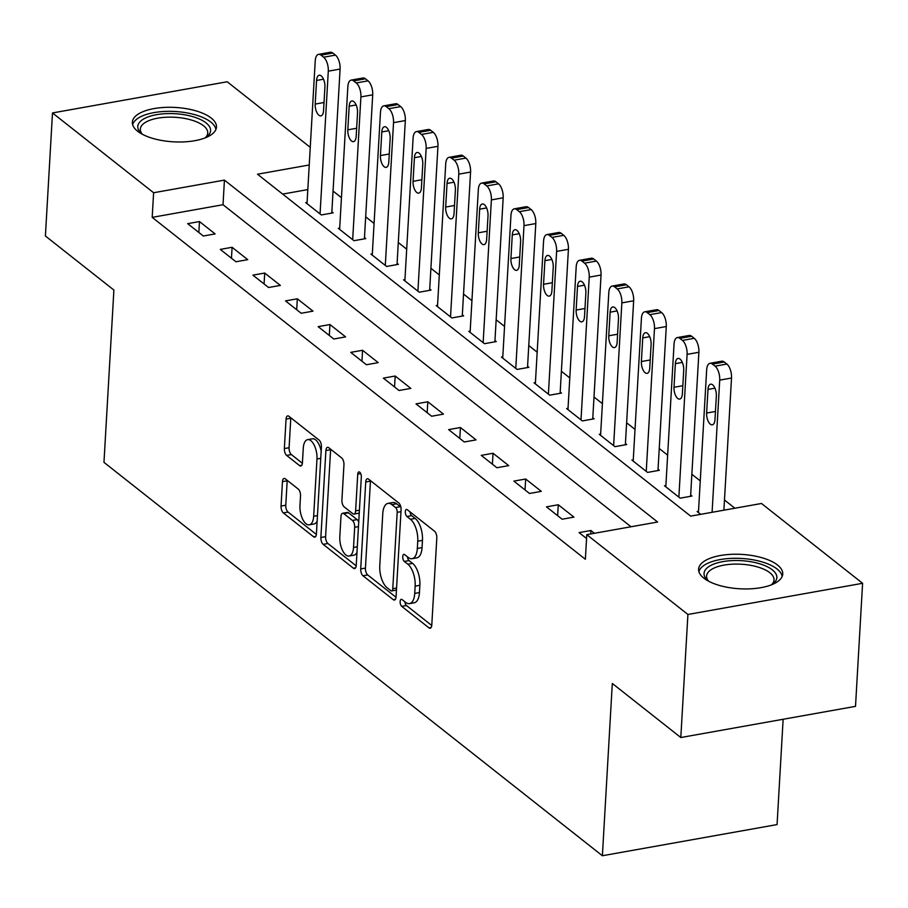 <?xml version="1.0" encoding="UTF-8"?>
<svg xmlns="http://www.w3.org/2000/svg" width="908" height="908" viewBox="0 0 908 908"><rect width="100%" height="100%" fill="white"/><g stroke="black" fill="none" stroke-linecap="round" stroke-linejoin="round"><path stroke-width="1.36" d="M400.133 601.573A3.711 1.703 -100.1 0 0 401.733 606.362L428.951 627.848A5.3 2.44 -100.1 0 0 430.165 628.234A5.3 2.44 -100.1 0 0 431.788 625.033L436.805 538.069A5.3 2.44 -100.1 0 0 434.523 531.214L407.306 509.729A3.711 1.703 -100.1 0 0 406.455 509.456A3.711 1.703 -100.1 0 0 405.32 511.703A3.711 1.703 -100.1 0 0 406.92 516.493L410.439 519.274A16.968 7.809 -100.1 0 1 417.748 541.213L417.328 548.455A16.968 7.809 -100.1 0 1 412.107 558.692A16.968 7.809 -100.1 0 1 408.237 557.444L404.718 554.663A3.711 1.703 -100.1 0 0 403.867 554.391A3.711 1.703 -100.1 0 0 402.732 556.638A3.711 1.703 -100.1 0 0 404.321 561.428L407.851 564.209A16.968 7.809 -100.1 0 1 415.149 586.148L414.729 593.389A16.968 7.809 -100.1 0 1 409.519 603.627A16.968 7.809 -100.1 0 1 405.649 602.379L402.119 599.598A3.711 1.703 -100.1 0 0 401.279 599.325A3.711 1.703 -100.1 0 0 400.133 601.573M404.877 601.777A3.711 1.703 -100.1 0 0 406.455 605.523L431.754 625.487M410.064 511.908A3.711 1.703 -100.1 0 0 411.642 515.653L415.16 518.434L410.439 519.274M407.465 556.842A3.711 1.703 -100.1 0 0 409.043 560.588L412.572 563.369L407.851 564.209M211.246 118.074A42.131 17.218 -176.7 0 1 216.479 127.075A42.131 17.218 -176.7 0 1 184.449 141.864A42.131 17.218 -176.7 0 1 137.596 131.217A42.131 17.218 -176.7 0 1 132.352 122.217A42.131 17.218 -176.7 0 1 164.393 107.416A42.131 17.218 -176.7 0 1 211.246 118.074M777.509 565.014A42.131 17.218 -176.7 0 1 782.741 574.015A42.131 17.218 -176.7 0 1 750.712 588.815A42.131 17.218 -176.7 0 1 703.848 578.158A42.131 17.218 -176.7 0 1 698.615 569.168A42.131 17.218 -176.7 0 1 730.645 554.368A42.131 17.218 -176.7 0 1 777.509 565.014M285.294 478.845A5.3 2.44 -100.1 0 0 284.091 478.459A5.3 2.44 -100.1 0 0 282.456 481.66L281.049 506.062A5.3 2.44 -100.1 0 0 283.33 512.918L313.555 536.764A5.3 2.44 -100.1 0 0 314.77 537.161A5.3 2.44 -100.1 0 0 316.404 533.961L321.409 446.986A5.3 2.44 -100.1 0 0 319.128 440.13L288.903 416.284A5.3 2.44 -100.1 0 0 287.7 415.887A5.3 2.44 -100.1 0 0 286.065 419.087L284.363 448.563A5.3 2.44 -100.1 0 0 286.644 455.419L299.583 465.622A5.3 2.44 -100.1 0 0 300.798 466.02A5.3 2.44 -100.1 0 0 302.421 462.819L303.272 448.2A14.188 6.526 -100.1 0 1 307.63 439.642A14.188 6.526 -100.1 0 1 316.971 459.017L313.669 516.266A14.188 6.526 -100.1 0 1 309.31 524.824A14.188 6.526 -100.1 0 1 299.969 505.461L300.514 495.916A5.3 2.44 -100.1 0 0 298.233 489.06L285.294 478.845M309.242 164.984L257.486 174.211L690.659 516.119L761.483 503.486L862.6 583.299L855.506 706.356L680.807 737.523L612.31 683.463L602.379 855.745L103.966 462.354L113.897 290.061L45.4 236.001L52.494 112.944L227.193 81.765L310.252 147.334M680.807 737.523L687.912 614.466L586.784 534.653L657.608 522.021L224.435 180.113L153.611 192.746L52.494 112.944M631.026 526.765L223.016 204.72L152.192 217.364L585.365 559.271L586.784 534.653M152.192 217.364L153.611 192.746M360.714 568.93A5.3 2.44 -100.1 0 0 362.996 575.786L393.221 599.643A5.3 2.44 -100.1 0 0 394.424 600.029A5.3 2.44 -100.1 0 0 396.058 596.84L401.075 509.865A5.3 2.44 -100.1 0 0 398.794 503.009L368.569 479.152A5.3 2.44 -100.1 0 0 367.354 478.766A5.3 2.44 -100.1 0 0 365.731 481.966L360.714 568.93L365.436 568.09A5.3 2.44 -100.1 0 0 367.717 574.946L396.024 597.282M353.394 568.204L323.169 544.346A5.3 2.44 -100.1 0 1 320.876 537.502L325.893 450.527A5.3 2.44 -100.1 0 1 327.527 447.326A5.3 2.44 -100.1 0 1 328.741 447.712L341.669 457.927A5.3 2.44 -100.1 0 1 343.95 464.783L341.919 500.047A5.3 2.44 -100.1 0 0 344.2 506.902L352.781 513.678A5.3 2.44 -100.1 0 0 353.995 514.064A5.3 2.44 -100.1 0 0 355.618 510.864L357.741 474.146A3.711 1.703 -100.1 0 1 358.887 471.91A3.711 1.703 -100.1 0 1 361.327 476.972L356.231 565.4A5.3 2.44 -100.1 0 1 354.597 568.59A5.3 2.44 -100.1 0 1 353.394 568.204L355.596 567.818M594.434 533.291L590.892 530.499L579.088 532.61L586.568 538.512M573.935 517.117L558.272 504.757L546.468 506.868L562.131 519.217L573.935 517.117M541.316 491.364L525.664 479.015L513.86 481.115L529.512 493.475L541.316 491.364M508.696 465.622L493.044 453.262L481.24 455.373L496.892 467.734L508.696 465.622M476.076 439.881L460.424 427.52L448.62 429.62L464.272 441.98L476.076 439.881M443.456 414.127L427.804 401.779L416 403.878L431.652 416.239L443.456 414.127M410.836 388.386L395.184 376.026L383.38 378.137L399.032 390.497L410.836 388.386M378.227 362.644L362.564 350.284L350.76 352.383L366.423 364.744L378.227 362.644M345.608 336.891L329.945 324.542L318.141 326.642L333.804 339.002L345.608 336.891M312.988 311.149L297.325 298.789L285.521 300.9L301.184 313.26L312.988 311.149M280.368 285.407L264.705 273.047L252.901 275.147L268.564 287.507L280.368 285.407M247.748 259.654L232.096 247.294L220.292 249.405L235.944 261.765L247.748 259.654M215.128 233.912L199.476 221.552L187.672 223.663L203.324 236.012L215.128 233.912M734.89 508.23L724.482 500.013M700.261 480.888L691.862 474.271M667.641 455.146L659.242 448.518M635.021 429.405L626.622 422.776M602.401 403.651L594.002 397.023M569.781 377.91L561.382 371.281M537.161 352.168L528.774 345.539M504.553 326.415L496.154 319.786M471.933 300.673L463.534 294.044M439.313 274.931L430.914 268.303M406.693 249.178L398.294 242.549M374.073 223.436L365.674 216.808M341.453 197.694L333.054 191.066M307.823 189.59L282.66 194.085M698.502 511.306L697.128 511.544L700.658 514.337M665.893 485.553L664.508 485.803L680.171 498.163L691.975 496.052L690.67 495.019M633.273 459.811L631.889 460.061L647.552 472.41L659.356 470.31L658.05 469.277M600.653 434.069L599.269 434.308L614.932 446.668L626.736 444.557L625.43 443.535M568.033 408.316L566.649 408.566L582.312 420.926L594.116 418.815L592.81 417.782M535.414 382.574L534.04 382.824L549.692 395.173L561.496 393.073L560.191 392.04M502.794 356.821L501.42 357.071L517.072 369.431L528.876 367.32L527.571 366.299M470.174 331.079L468.8 331.329L484.452 343.689L496.256 341.578L494.951 340.545M437.554 305.338L436.18 305.576L451.832 317.936L463.636 315.836L462.331 314.804M404.934 279.585L403.561 279.834L419.212 292.194L431.016 290.083L429.711 289.062M372.325 253.843L370.941 254.092L386.604 266.453L398.408 264.341L397.102 263.309M339.706 228.101L338.321 228.339L353.984 240.699L365.788 238.6L364.483 237.567M307.086 202.348L305.701 202.597L321.364 214.958L333.168 212.847L331.863 211.825M602.379 855.745L777.066 824.577L783.139 719.272M862.6 583.299L687.912 614.466M223.016 204.72L224.435 180.113M590.892 530.499L590.699 533.961M558.272 504.757L557.648 515.687M525.664 479.015L525.028 489.934M493.044 453.262L492.408 464.192M460.424 427.52L459.789 438.451M427.804 401.779L427.169 412.697M395.184 376.026L394.549 386.956M362.564 350.284L361.94 361.202M329.945 324.542L329.32 335.461M297.325 298.789L296.7 309.719M264.705 273.047L264.08 283.966M232.096 247.294L231.461 258.224M199.476 221.552L198.841 232.482M409.519 603.627L414.241 602.787A16.968 7.809 -100.1 0 0 419.451 592.549L414.729 593.389M412.572 563.369A16.968 7.809 -100.1 0 1 419.871 585.297L419.451 592.549M412.107 558.692L416.829 557.852A16.968 7.809 -100.1 0 0 422.05 547.615L417.328 548.455M415.16 518.434A16.968 7.809 -100.1 0 1 422.47 540.362L422.05 547.615M370.487 480.673A5.3 2.44 -100.1 0 0 370.441 481.126L365.436 568.09M390.792 590.654A3.711 1.703 -100.1 0 0 391.643 590.926A3.711 1.703 -100.1 0 0 392.778 588.69L397.182 512.35A3.711 1.703 -100.1 0 0 395.582 507.549L391.87 504.621A16.968 7.809 -100.1 0 0 388 503.373A16.968 7.809 -100.1 0 0 382.779 513.61L379.771 565.798A16.968 7.809 -100.1 0 0 387.08 587.726L390.792 590.654M391.643 590.926L396.353 590.087A3.711 1.703 -100.1 0 0 396.444 590.064M400.916 507.413A3.711 1.703 -100.1 0 0 400.303 506.709L395.582 507.549M388 503.373L392.721 502.533A16.968 7.809 -100.1 0 1 396.592 503.781L400.303 506.709M356.186 565.854L327.89 543.506L323.169 544.346M330.66 449.233A5.3 2.44 -100.1 0 0 330.614 449.687L325.597 536.651A5.3 2.44 -100.1 0 0 327.89 543.506M353.995 514.064L358.717 513.224A5.3 2.44 -100.1 0 0 359.25 512.975M339.808 536.651A14.188 6.526 -100.1 0 0 349.149 556.025A14.188 6.526 -100.1 0 0 353.518 547.467L354.676 527.298A5.3 2.44 -100.1 0 0 352.395 520.443L343.814 513.667A5.3 2.44 -100.1 0 0 342.6 513.281A5.3 2.44 -100.1 0 0 340.977 516.482L339.808 536.651M349.149 556.025L353.87 555.185A14.188 6.526 -100.1 0 0 356.98 552.28M358.728 522.1A5.3 2.44 -100.1 0 0 357.116 519.603L352.395 520.443M342.6 513.281L347.321 512.441A5.3 2.44 -100.1 0 1 348.536 512.827L357.116 519.603M309.31 524.824L314.032 523.984A14.188 6.526 -100.1 0 0 317.142 521.079M321.171 451.128A14.188 6.526 -100.1 0 0 312.352 438.802L307.63 439.642M290.821 417.794A5.3 2.44 -100.1 0 0 290.787 418.248L289.084 447.723A5.3 2.44 -100.1 0 0 291.366 454.579L302.387 463.273M287.223 480.366A5.3 2.44 -100.1 0 0 287.178 480.82L285.77 505.223A5.3 2.44 -100.1 0 0 288.052 512.067L316.359 534.415M723.892 510.194L731.519 378.023A10.805 4.971 79.9 0 0 726.865 364.051L724.255 361.997A10.805 4.971 79.9 0 0 721.792 361.202L709.988 363.314A10.805 4.971 -100.1 0 0 706.662 369.828L698.434 512.577M709.988 363.314A10.805 4.971 -100.1 0 1 712.451 364.108L715.061 366.162A10.805 4.971 -100.1 0 1 719.715 380.123L712.088 512.294M707.99 389.407L706.628 413.026A8.649 3.973 -100.1 0 0 712.326 424.831A8.649 3.973 -100.1 0 0 714.982 419.621L716.344 395.99A8.649 3.973 -100.1 0 0 710.646 384.186A8.649 3.973 -100.1 0 0 707.99 389.407L714.948 388.159M690.591 496.301L698.899 352.27A10.805 4.971 79.9 0 0 694.245 338.309L691.635 336.255A10.805 4.971 79.9 0 0 689.172 335.461L677.368 337.56A10.805 4.971 -100.1 0 0 674.042 344.087L665.814 486.836M677.368 337.56A10.805 4.971 -100.1 0 1 679.831 338.355L682.441 340.421A10.805 4.971 -100.1 0 1 687.095 354.381L678.866 497.13M675.37 363.654L674.008 387.285A8.649 3.973 -100.1 0 0 679.706 399.089A8.649 3.973 -100.1 0 0 682.362 393.879L683.724 370.248A8.649 3.973 -100.1 0 0 678.026 358.444A8.649 3.973 -100.1 0 0 675.37 363.654L682.328 362.417M657.971 470.548L666.279 326.528A10.805 4.971 79.9 0 0 661.626 312.568L659.015 310.502A10.805 4.971 79.9 0 0 656.552 309.719L644.748 311.819A10.805 4.971 -100.1 0 0 641.423 318.333L633.194 461.082M644.748 311.819A10.805 4.971 -100.1 0 1 647.211 312.613L649.822 314.667A10.805 4.971 -100.1 0 1 654.475 328.639L646.246 471.388M642.75 337.912L641.389 361.543A8.649 3.973 -100.1 0 0 647.086 373.347A8.649 3.973 -100.1 0 0 649.742 368.126L651.104 344.507A8.649 3.973 -100.1 0 0 645.406 332.703A8.649 3.973 -100.1 0 0 642.75 337.912L649.708 336.675M625.351 444.806L633.659 300.786A10.805 4.971 79.9 0 0 629.006 286.815L626.395 284.76A10.805 4.971 79.9 0 0 623.932 283.966L612.128 286.077A10.805 4.971 -100.1 0 0 608.803 292.592L600.574 435.341M612.128 286.077A10.805 4.971 -100.1 0 1 614.591 286.86L617.202 288.926A10.805 4.971 -100.1 0 1 621.855 302.886L613.626 445.635M610.131 312.17L608.769 335.79A8.649 3.973 -100.1 0 0 614.466 347.594A8.649 3.973 -100.1 0 0 617.122 342.384L618.484 318.753A8.649 3.973 -100.1 0 0 612.786 306.949A8.649 3.973 -100.1 0 0 610.131 312.17L617.088 310.922M592.731 419.065L601.039 275.033A10.805 4.971 79.9 0 0 596.386 261.073L593.775 259.018A10.805 4.971 79.9 0 0 591.312 258.224L579.508 260.324A10.805 4.971 -100.1 0 0 576.194 266.85L567.954 409.599M579.508 260.324A10.805 4.971 -100.1 0 1 581.971 261.118L584.582 263.184A10.805 4.971 -100.1 0 1 589.235 277.144L581.006 419.893M577.511 286.417L576.149 310.048A8.649 3.973 -100.1 0 0 581.846 321.852A8.649 3.973 -100.1 0 0 584.502 316.642L585.864 293.012A8.649 3.973 -100.1 0 0 580.178 281.208A8.649 3.973 -100.1 0 0 577.511 286.417L584.468 285.18M708.512 581.165A36.468 14.903 -176.7 0 1 707.514 580.314A36.468 14.903 -176.7 0 1 741.132 560.645A36.468 14.903 -176.7 0 1 772.617 584.06A36.468 14.903 -176.7 0 1 771.528 584.797M771.369 584.854A33.766 13.79 3.3 0 0 774.013 579.928A33.766 13.79 3.3 0 0 740.939 564.209A33.766 13.79 3.3 0 0 706.606 576.047A33.766 13.79 3.3 0 0 708.671 581.245M782.174 576.444A41.87 17.104 3.3 0 0 741.234 558.443A41.87 17.104 3.3 0 0 698.899 571.643M142.25 134.214A36.468 14.903 -176.7 0 1 141.251 133.363A36.468 14.903 -176.7 0 1 157.606 114.499A36.468 14.903 -176.7 0 1 206.059 122.898A36.468 14.903 -176.7 0 1 206.354 137.119A36.468 14.903 -176.7 0 1 205.265 137.846M205.106 137.914A33.766 13.79 3.3 0 0 207.75 132.988A33.766 13.79 3.3 0 0 203.562 125.781A33.766 13.79 3.3 0 0 166.016 117.245A33.766 13.79 3.3 0 0 140.343 129.095A33.766 13.79 3.3 0 0 142.408 134.293M215.911 129.492A41.87 17.104 3.3 0 0 210.781 122.058A41.87 17.104 3.3 0 0 166.005 111.389A41.87 17.104 3.3 0 0 132.636 124.691M560.123 393.312L568.419 249.291A10.805 4.971 79.9 0 0 563.766 235.331L561.155 233.265A10.805 4.971 79.9 0 0 558.692 232.471L546.888 234.582A10.805 4.971 -100.1 0 0 543.574 241.097L535.345 383.846M546.888 234.582A10.805 4.971 -100.1 0 1 549.363 235.376L551.962 237.431A10.805 4.971 -100.1 0 1 556.615 251.403L548.387 394.151M544.902 260.675L543.54 284.306A8.649 3.973 -100.1 0 0 549.226 296.11A8.649 3.973 -100.1 0 0 551.882 290.889L553.244 267.258A8.649 3.973 -100.1 0 0 547.558 255.454A8.649 3.973 -100.1 0 0 544.902 260.675L551.848 259.427M527.503 367.57L535.799 223.55A10.805 4.971 79.9 0 0 531.157 209.578L528.547 207.523A10.805 4.971 79.9 0 0 526.072 206.729L514.269 208.84A10.805 4.971 -100.1 0 0 510.954 215.355L502.726 358.104M514.269 208.84A10.805 4.971 -100.1 0 1 516.743 209.623L519.353 211.689A10.805 4.971 -100.1 0 1 523.995 225.649L515.767 368.398M512.282 234.922L510.92 258.553A8.649 3.973 -100.1 0 0 516.607 270.357A8.649 3.973 -100.1 0 0 519.263 265.147L520.625 241.517A8.649 3.973 -100.1 0 0 514.938 229.713A8.649 3.973 -100.1 0 0 512.282 234.922L519.228 233.685M494.883 341.828L503.18 197.796A10.805 4.971 79.9 0 0 498.537 183.836L495.927 181.77A10.805 4.971 79.9 0 0 493.453 180.987L481.66 183.087A10.805 4.971 -100.1 0 0 478.334 189.602L470.106 332.362M481.66 183.087A10.805 4.971 -100.1 0 1 484.123 183.881L486.733 185.936A10.805 4.971 -100.1 0 1 491.376 199.908L483.147 342.656M479.662 209.181L478.3 232.811A8.649 3.973 -100.1 0 0 483.987 244.615A8.649 3.973 -100.1 0 0 486.643 239.406L488.016 215.775A8.649 3.973 -100.1 0 0 482.318 203.971A8.649 3.973 -100.1 0 0 479.662 209.181L486.609 207.943M462.263 316.075L470.571 172.055A10.805 4.971 79.9 0 0 465.918 158.094L463.307 156.028A10.805 4.971 79.9 0 0 460.844 155.234L449.04 157.345A10.805 4.971 -100.1 0 0 445.714 163.86L437.486 306.609M449.04 157.345A10.805 4.971 -100.1 0 1 451.503 158.14L454.114 160.194A10.805 4.971 -100.1 0 1 458.767 174.154L450.527 316.915M447.042 183.439L445.68 207.058A8.649 3.973 -100.1 0 0 451.378 218.862A8.649 3.973 -100.1 0 0 454.034 213.652L455.396 190.022A8.649 3.973 -100.1 0 0 449.698 178.218A8.649 3.973 -100.1 0 0 447.042 183.439L454 182.19M429.643 290.333L437.951 146.313A10.805 4.971 79.9 0 0 433.298 132.341L430.687 130.287A10.805 4.971 79.9 0 0 428.224 129.492L416.42 131.603A10.805 4.971 -100.1 0 0 413.095 138.118L404.866 280.867M416.42 131.603A10.805 4.971 -100.1 0 1 418.883 132.386L421.494 134.452A10.805 4.971 -100.1 0 1 426.147 148.413L417.918 291.162M414.423 157.686L413.061 181.316A8.649 3.973 -100.1 0 0 418.758 193.12A8.649 3.973 -100.1 0 0 421.414 187.911L422.776 164.28A8.649 3.973 -100.1 0 0 417.078 152.476A8.649 3.973 -100.1 0 0 414.423 157.686L421.38 156.448M397.023 264.591L405.331 120.56A10.805 4.971 79.9 0 0 400.678 106.599L398.067 104.533A10.805 4.971 79.9 0 0 395.604 103.75L383.8 105.85A10.805 4.971 -100.1 0 0 380.475 112.365L372.246 255.114M383.8 105.85A10.805 4.971 -100.1 0 1 386.263 106.645L388.874 108.699A10.805 4.971 -100.1 0 1 393.527 122.671L385.298 265.42M381.803 131.944L380.441 155.574A8.649 3.973 -100.1 0 0 386.138 167.378A8.649 3.973 -100.1 0 0 388.794 162.157L390.156 138.538A8.649 3.973 -100.1 0 0 384.459 126.734A8.649 3.973 -100.1 0 0 381.803 131.944L388.76 130.707M364.403 238.838L372.711 94.818A10.805 4.971 79.9 0 0 368.058 80.857L365.447 78.792A10.805 4.971 79.9 0 0 362.984 77.997L351.18 80.108A10.805 4.971 -100.1 0 0 347.855 86.623L339.626 229.372M351.18 80.108A10.805 4.971 -100.1 0 1 353.643 80.903L356.254 82.957A10.805 4.971 -100.1 0 1 360.907 96.918L352.679 239.667M349.183 106.202L347.821 129.821A8.649 3.973 -100.1 0 0 353.518 141.625A8.649 3.973 -100.1 0 0 356.174 136.416L357.536 112.785A8.649 3.973 -100.1 0 0 351.839 100.981A8.649 3.973 -100.1 0 0 349.183 106.202L356.14 104.953M331.783 213.096L340.091 69.065A10.805 4.971 79.9 0 0 335.438 55.104L332.827 53.05A10.805 4.971 79.9 0 0 330.364 52.255L318.56 54.367A10.805 4.971 -100.1 0 0 315.235 60.881L307.006 203.63M318.56 54.367A10.805 4.971 -100.1 0 1 321.023 55.15L323.634 57.215A10.805 4.971 -100.1 0 1 328.287 71.176L320.059 213.925M316.563 80.449L315.201 104.08A8.649 3.973 -100.1 0 0 320.899 115.883A8.649 3.973 -100.1 0 0 323.554 110.674L324.916 87.043A8.649 3.973 -100.1 0 0 319.219 75.239A8.649 3.973 -100.1 0 0 316.563 80.449L323.52 79.212M406.455 605.523L401.733 606.362M411.642 515.653L406.92 516.493M409.043 560.588L404.321 561.428M419.871 585.297L415.149 586.148M422.47 540.362L417.748 541.213M431.164 627.451L428.951 627.848M370.441 481.126L365.731 481.966M395.434 599.246L393.221 599.643M367.717 574.946L362.996 575.786M396.569 588.009L392.778 588.69M400.973 511.669L397.182 512.35M396.592 503.781L391.87 504.621M325.597 536.651L320.876 537.502M330.614 449.687L325.893 450.527M359.409 510.194L355.618 510.864M360.726 473.613L357.741 474.146M357.298 546.786L353.518 547.467M358.467 526.617L354.676 527.298M348.536 512.827L343.814 513.667M317.459 515.596L313.669 516.266M320.762 458.336L316.971 459.017M301.796 465.236L299.583 465.622M291.366 454.579L286.644 455.419M289.084 447.723L284.363 448.563M290.787 418.248L286.065 419.087M315.768 536.378L313.555 536.764M288.052 512.067L283.33 512.918M285.77 505.223L281.049 506.062M287.178 480.82L282.456 481.66M719.715 380.123L731.519 378.023M715.061 366.162L726.865 364.051M712.451 364.108L724.255 361.997M715.447 411.46L706.628 413.026M687.095 354.381L698.899 352.27M682.441 340.421L694.245 338.309M679.831 338.355L691.635 336.255M682.827 385.707L674.008 387.285M654.475 328.639L666.279 326.528M649.822 314.667L661.626 312.568M647.211 312.613L659.015 310.502M650.207 359.965L641.389 361.543M621.855 302.886L633.659 300.786M617.202 288.926L629.006 286.815M614.591 286.86L626.395 284.76M617.599 334.223L608.769 335.79M589.235 277.144L601.039 275.033M584.582 263.184L596.386 261.073M581.971 261.118L593.775 259.018M584.979 308.47L576.149 310.048M556.615 251.403L568.419 249.291M551.962 237.431L563.766 235.331M549.363 235.376L561.155 233.265M552.359 282.728L543.54 284.306M523.995 225.649L535.799 223.55M519.353 211.689L531.157 209.578M516.743 209.623L528.547 207.523M519.739 256.975L510.92 258.553M491.376 199.908L503.18 197.796M486.733 185.936L498.537 183.836M484.123 183.881L495.927 181.77M487.119 231.234L478.3 232.811M458.767 174.154L470.571 172.055M454.114 160.194L465.918 158.094M451.503 158.14L463.307 156.028M454.499 205.492L445.68 207.058M426.147 148.413L437.951 146.313M421.494 134.452L433.298 132.341M418.883 132.386L430.687 130.287M421.88 179.739L413.061 181.316M393.527 122.671L405.331 120.56M388.874 108.699L400.678 106.599M386.263 106.645L398.067 104.533M389.26 153.997L380.441 155.574M360.907 96.918L372.711 94.818M356.254 82.957L368.058 80.857M353.643 80.903L365.447 78.792M356.64 128.255L347.821 129.821M328.287 71.176L340.091 69.065M323.634 57.215L335.438 55.104M321.023 55.15L332.827 53.05M324.031 102.502L315.201 104.08"/></g></svg>
